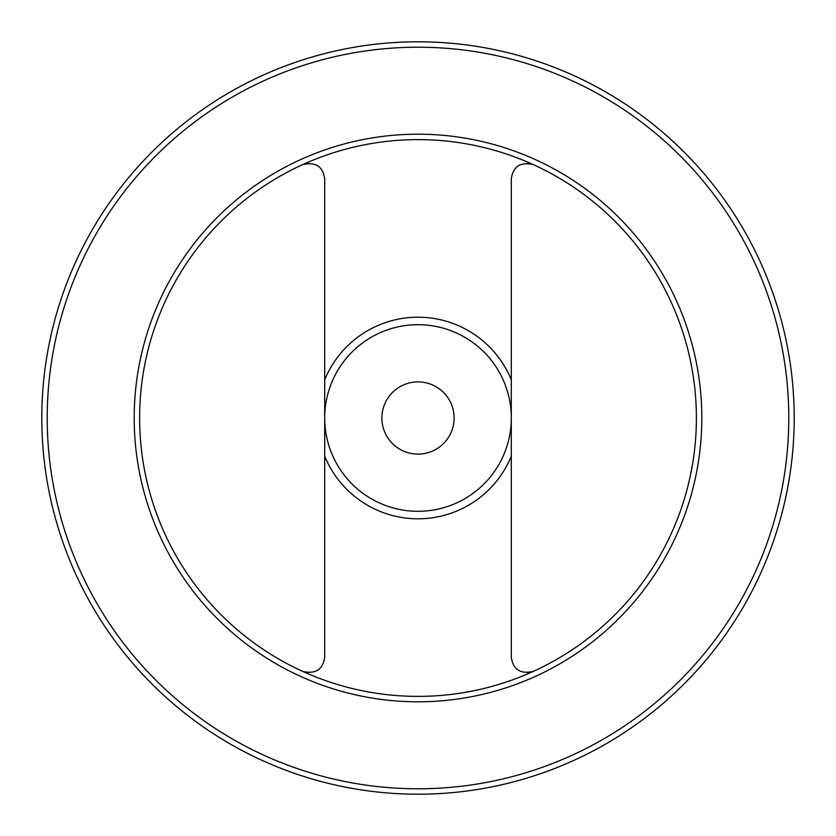 <?xml version="1.0" encoding="UTF-8"?>
<svg xmlns="http://www.w3.org/2000/svg" width="836" height="836" viewBox="0 0 836 836"><rect width="100%" height="100%" fill="white"/><g stroke="black" fill="none" stroke-linecap="round" stroke-linejoin="round"><path stroke-width="1.25" d="M530.034 672.457L527.631 672.771M527.631 163.229L533.284 164.608C520.452 161.672 513.126 166.395 511.298 178.758L511.298 657.242C513.116 669.605 520.441 674.328 533.284 671.392M308.369 672.771L302.716 671.392C315.548 674.328 322.874 669.605 324.702 657.242L324.702 178.758C322.884 166.395 315.559 161.672 302.716 164.608M305.966 163.542L308.369 163.229M41.8 418A376.2 376.2 0 0 0 606.1 743.8A376.2 376.2 0 0 0 606.1 92.2A376.2 376.2 0 0 0 41.8 418A376.2 376.2 0 0 0 606.1 743.8A376.2 376.2 0 0 0 606.1 92.2A376.2 376.2 0 0 0 41.8 418M139.612 418A278.388 278.388 0 0 0 557.194 659.092A278.388 278.388 0 0 0 557.194 176.908A278.388 278.388 0 0 0 139.612 418M324.702 418A93.298 93.298 0 0 0 464.649 498.799A93.298 93.298 0 0 0 464.649 337.201A93.298 93.298 0 0 0 324.702 418M454.115 418A36.115 36.115 0 0 1 399.942 449.277A36.115 36.115 0 0 1 399.942 386.723A36.115 36.115 0 0 1 454.115 418M324.702 456.163A100.801 100.801 0 0 0 511.298 456.163M511.298 379.837A100.801 100.801 0 0 0 324.702 379.837M47.213 418A370.787 370.787 0 0 0 603.393 739.108A370.787 370.787 0 0 0 603.393 96.892A370.787 370.787 0 0 0 47.213 418M134.199 418A283.801 283.801 0 0 0 559.901 663.784A283.801 283.801 0 0 0 559.901 172.216A283.801 283.801 0 0 0 134.199 418"/></g></svg>
